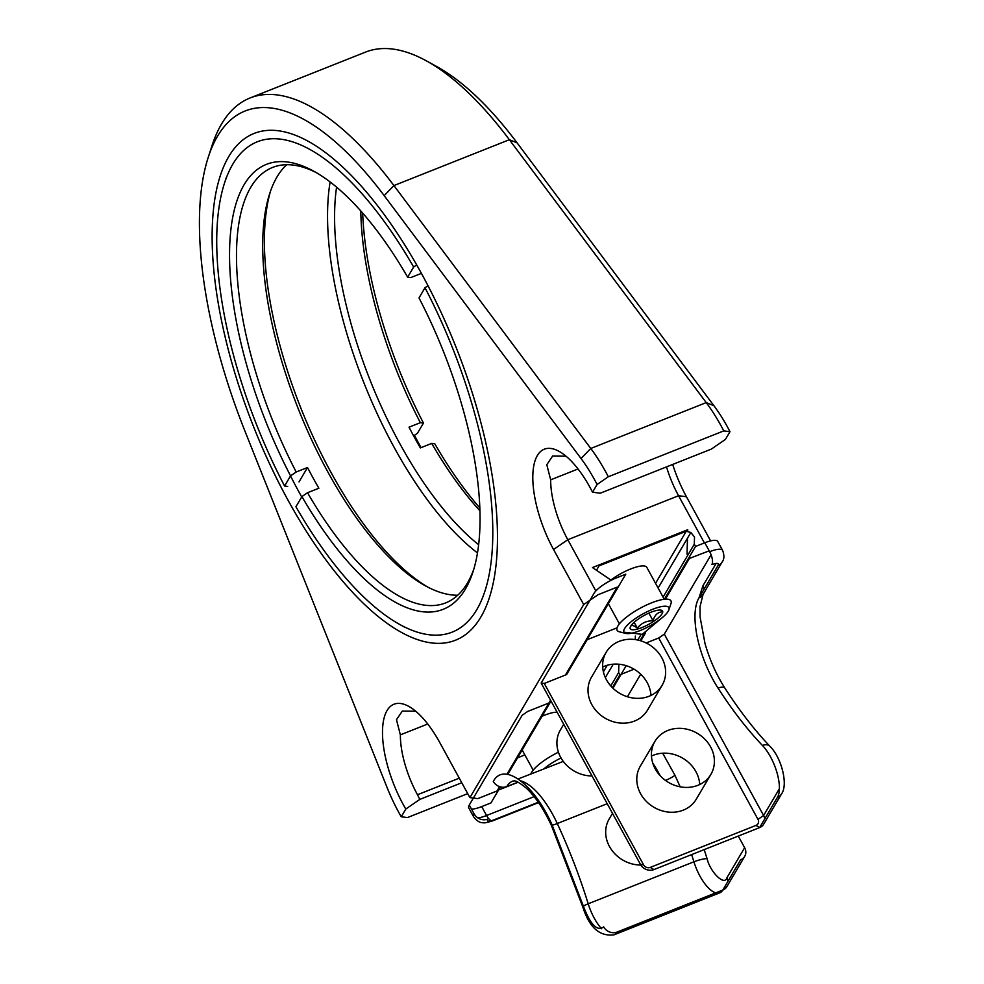 <?xml version="1.0" encoding="UTF-8"?>
<svg xmlns="http://www.w3.org/2000/svg" width="984" height="984" viewBox="0 0 984 984"><rect width="100%" height="100%" fill="white"/><g stroke="black" fill="none" stroke-linecap="round" stroke-linejoin="round"><path stroke-width="1.48" d="M288.017 500.192A272.703 108.744 68.3 0 1 212.556 220.97A272.703 108.744 68.3 0 1 308.066 141.204A272.703 108.744 68.3 0 1 455.85 346.749A272.703 108.744 68.3 0 1 489.38 597.669A272.703 108.744 68.3 0 1 288.017 500.192M583.697 604.557L553.549 549.502A74.587 29.741 68.3 0 1 532.922 473.144A74.587 29.741 68.3 0 1 559.035 451.324A74.587 29.741 68.3 0 1 592.54 492.209L597.091 484.472L608.321 476.748L723.781 430.894A103.381 41.23 -111.7 0 0 706.229 402.604L590.769 448.47L393.92 185.57A307.18 122.483 -111.7 0 0 250.108 97.957A307.18 122.483 -111.7 0 0 211.892 146.013L208.227 157.379A296.947 118.4 -111.7 0 0 245.127 431.57L387.106 787.569A93.16 37.146 68.3 0 0 401.251 816.769L405.802 809.045A74.587 29.741 68.3 0 1 382.53 730.153A74.587 29.741 68.3 0 1 408.729 706.352A74.587 29.741 68.3 0 1 439.774 742.563L469.909 797.618L583.697 604.557L597.952 594.766L617.251 587.091L565.419 675.049M608.321 476.748A103.381 41.23 68.3 0 0 590.769 448.47L581.04 458.519A93.16 37.146 68.3 0 1 597.091 484.472M581.04 458.519L384.191 195.632A296.947 118.4 -111.7 0 0 208.227 157.379M290.514 475.936A262.47 104.661 -111.7 0 0 299.234 492.467A262.47 104.661 -111.7 0 0 301.707 496.945M723.781 430.894L729.993 431.693L725.429 439.418L711.432 449.048L600.277 493.205L592.54 492.209M566.243 456.367A61.586 24.563 -111.7 0 0 564.619 456.182L552.614 456.059L546.797 464.694L550.671 479.835A61.586 24.563 -111.7 0 0 567.805 539.712L553.549 549.502M595.861 590.953L567.805 539.712L678.554 495.727L704.409 542.934M550.573 700.227L506.932 774.273M499.626 786.659L497.104 790.951L477.806 798.614L469.909 797.618M405.802 809.045L419.811 799.402L417.499 794.74A61.586 24.563 -111.7 0 1 400.365 734.876L396.478 719.722L402.308 711.088L414.301 711.211A61.586 24.563 -111.7 0 1 415.937 711.395M550.671 479.835L578.051 468.962M666.512 466.896A61.586 24.563 -111.7 0 0 678.554 495.727L686.451 496.723L710.62 540.88M687.029 554.115L687.484 538.211M687.668 531.643L687.73 529.712L592.491 567.547L611.175 580.252M665.381 599.182L689.39 558.445L709.206 550.831M400.365 734.876L427.733 724.003M384.191 195.632L393.92 185.57L509.368 139.716A307.18 122.483 -111.7 0 0 426.343 60.836A307.18 122.483 -111.7 0 0 365.568 52.09L250.108 97.957M517.08 142.84L509.368 139.716L706.229 402.604L713.929 405.728L517.08 142.84A296.947 118.4 -111.7 0 0 436.81 66.592L426.343 60.836M414.461 435.309A272.703 108.744 -111.7 0 0 421.041 447.646M672.687 464.448A74.587 29.741 -111.7 0 0 686.451 496.723M687.73 529.712L686.746 531.385M461.767 782.747L419.811 799.402M467.72 793.633L407.462 817.569L401.251 816.769M729.993 431.693A93.16 37.146 -111.7 0 0 713.929 405.728M612.921 688.197L626.193 665.676M640.83 640.842L645.578 632.786M662.121 685.294L647.484 710.128A32.484 28.462 -149.5 0 1 634.52 721.051A32.484 28.462 -149.5 0 1 597.46 712.207A32.484 28.462 -149.5 0 1 591.519 677.14L606.156 652.306A32.484 28.462 -149.5 0 1 648.591 644.286A32.484 28.462 -149.5 0 1 662.121 685.294A32.484 28.462 -149.5 0 1 649.157 696.229A32.484 28.462 -149.5 0 1 612.097 687.373A32.484 28.462 -149.5 0 1 606.156 652.306M602.688 666.992A32.484 28.462 -149.5 0 1 650.953 695.442M710.891 774.371L696.254 799.205A32.484 28.462 -149.5 0 1 683.29 810.139A32.484 28.462 -149.5 0 1 646.23 801.284A32.484 28.462 -149.5 0 1 640.289 766.216L654.926 741.382A32.484 28.462 -149.5 0 1 697.361 733.363A32.484 28.462 -149.5 0 1 710.891 774.371A32.484 28.462 -149.5 0 1 697.927 785.306A32.484 28.462 -149.5 0 1 660.867 776.462A32.484 28.462 -149.5 0 1 654.926 741.382M651.457 756.069A32.484 28.462 -149.5 0 1 699.722 784.519M650.289 867.396L653.905 869.598A10.234 8.967 30.5 0 1 640.461 864.419L541.163 683.056L544.275 683.449L643.561 864.813A5.117 4.477 30.5 0 0 650.289 867.396L755.995 825.404A5.117 4.477 30.5 0 0 757.987 819.364L658.702 637.989L646.168 642.97M635.258 639.588L635.356 636.07M617.042 627.829L587.165 639.698M544.275 683.449L566.599 674.569L625.775 574.164L616.525 577.842A20.467 5.547 151.3 0 0 594.078 593.266L541.163 683.056M655.541 583.327L686.242 531.249L599.035 565.886L596.464 570.253M610.843 580.031A25.584 6.937 -28.7 0 1 646.783 567.325L664.274 599.281M764.728 818.922A10.234 8.967 30.5 0 0 763.609 815.502L664.311 634.139L658.702 637.989M653.905 869.598L759.611 827.606A10.234 8.967 30.5 0 0 763.695 824.161L781.542 793.891A10.234 8.967 -149.5 0 1 777.446 797.335L759.611 827.606L755.995 825.404M664.421 599.256L695.54 546.452L694.298 544.177L694.507 536.981L690.854 532.492L686.242 531.249M690.854 532.492L658.111 588.038M663.634 616.451L642.232 634.348L623.967 632.195M699.071 597.682L702.933 585.8L716.143 563.402M711.088 554.767L664.311 634.139M695.54 546.452L704.79 542.787A20.467 5.547 -28.7 0 1 717.73 541.458L722.613 550.376A20.467 5.547 -28.7 0 0 709.673 551.692L704.79 542.787M694.298 544.177L663.093 597.128M640.855 634.852L637.792 640.043M640.055 640.609L644.274 633.45M469.27 805.035L474.153 813.952A20.467 5.547 -28.7 0 0 473.636 816.843L468.765 807.926A20.467 5.547 -28.7 0 1 469.27 805.035L522.184 715.257L527.793 711.395L550.13 702.527L507.769 774.396M618.887 664.212L618.641 672.539L619.895 674.815L612.343 687.631M634.065 669.181L619.895 674.815M563.734 724.273L560.413 729.919A32.484 28.462 30.5 0 0 562.491 760.3A32.484 28.462 30.5 0 0 592.024 775.958M612.503 813.35L609.182 818.995A32.484 28.462 30.5 0 0 611.261 849.389A32.484 28.462 30.5 0 0 640.83 865.047M738.271 836.08L744.63 847.704A10.234 8.967 -149.5 0 1 744.716 856.363A10.234 8.967 -149.5 0 1 740.632 859.807L722.797 890.065L617.091 932.057A10.234 8.967 30.5 0 1 603.647 926.879C597.448 931.577 590.88 925.157 583.93 907.592L551.79 824.174C533.611 783.621 503.587 761.653 493.316 781.419A10.234 8.967 -149.5 0 0 506.772 786.597L517.978 782.145M517.523 757.852L524.866 754.937M603.389 671.826L607.251 665.258M542.036 716.254A25.584 6.937 -28.7 0 1 557.116 712.195M627.411 696.746L640.695 674.212M518.162 782.231L498.556 790.029M613.241 664.188L605.344 677.582M518.125 778.959L563.266 761.395M500.401 786.905L490.954 802.932L481.693 806.609A20.467 5.547 -28.7 0 1 471.471 809.069M618.641 672.539L610.756 685.934M330.12 181.954A239.419 95.46 -111.7 0 0 394.178 447.425A239.419 95.46 -111.7 0 0 477.461 552.91M336.577 187.12A234.303 93.431 -111.7 0 0 399.787 443.563A234.303 93.431 -111.7 0 0 478.618 544.706M360.796 210.933A234.303 93.431 -111.7 0 0 420.353 422.677L423.464 423.071L417.462 433.243L413.637 435.875M479.798 507.941A239.419 95.46 -111.7 0 1 434.805 443.809L431.705 443.403L420.365 447.917A234.303 93.431 -111.7 0 1 409.012 427.179L420.353 422.677M431.705 443.403A234.303 93.431 -111.7 0 0 479.897 510.77M362.666 213.061A239.419 95.46 -111.7 0 0 423.464 423.071M428.028 587.239A239.419 95.46 68.3 0 1 300.944 408.286A239.419 95.46 68.3 0 1 270.6 190.896M457.732 595.234A234.303 93.431 68.3 0 1 425.445 585.861A234.303 93.431 68.3 0 1 333.687 482.344A234.303 93.431 68.3 0 1 269.665 193.676A234.303 93.431 68.3 0 1 286.725 164.697M290.563 475.862A239.419 95.46 68.3 0 1 230.207 236.873A239.419 95.46 68.3 0 1 313.773 171.204A239.419 95.46 68.3 0 1 407.659 277.193L413.649 267.033A263.86 105.214 -111.7 0 0 224.549 182.963A263.86 105.214 -111.7 0 0 284.573 486.022L290.563 475.862L296.184 472L307.512 467.498A234.303 93.431 68.3 0 0 318.865 488.224L307.525 492.726L301.916 496.588L295.926 506.76A263.86 105.214 -111.7 0 0 399.984 624.606A263.86 105.214 -111.7 0 0 492.111 551.803A263.86 105.214 -111.7 0 0 424.99 287.758L418.999 297.931A239.419 95.46 68.3 0 1 472.947 571.938A239.419 95.46 68.3 0 1 301.916 496.588M296.184 472A234.303 93.431 68.3 0 1 272.654 167.415A234.303 93.431 68.3 0 1 316.418 172.704M421.423 273.355L410.758 277.599L407.659 277.193M473.845 569.035A234.303 93.431 68.3 0 1 445.641 602.909A234.303 93.431 68.3 0 1 307.525 492.726M307.512 467.498L299.013 481.914M287.685 486.428L284.573 486.022M413.649 267.033L416.712 264.917M428.003 285.692L424.99 287.758M561.028 757.975A25.584 6.937 151.3 0 0 544.177 768.615M558.42 752.206A30.688 8.327 151.3 0 0 530.893 773.891M630.719 626.156A18.413 4.994 -28.7 0 1 645.074 614.963A18.413 4.994 -28.7 0 1 661.162 610.178A18.413 4.994 -28.7 0 1 648.813 624.299A18.413 4.994 -28.7 0 1 630.264 627.091A18.413 4.994 -28.7 0 1 630.719 626.156M668.21 611.261A25.584 6.937 151.3 0 0 668.874 609.846A25.584 6.937 151.3 0 0 643.081 613.832A25.584 6.937 151.3 0 0 625.824 633.413A25.584 6.937 151.3 0 0 648.149 626.857A25.584 6.937 151.3 0 0 668.21 611.261M630.412 626.783C631.334 624.717 633.659 625.184 637.374 628.186C641.187 623.204 646.414 620.732 653.056 620.756C654.581 615.295 657.484 612.343 661.777 611.913M668.874 609.846L671.002 603.512A30.688 8.327 151.3 0 0 653.72 602.024A30.688 8.327 151.3 0 0 621.396 621.63A30.688 8.327 151.3 0 0 619.342 631.802L624.631 633.118M653.056 620.756L648.886 613.118M637.374 628.186L634.151 622.282M459.257 778.159L417.499 794.74M640.461 864.419L643.561 864.813M757.987 819.364L763.609 815.502L779.402 788.701M709.673 551.692A10.234 4.084 -111.7 0 1 711.899 564.582C717.004 562.762 719.083 563.02 718.111 565.37L698.947 597.903A64.969 25.904 -111.7 0 0 718.049 688.124A10.234 4.17 -32.8 0 1 724.925 688.148C716.45 674.876 709.821 660.067 705.048 643.733L700.067 616.919L700.03 606.611L703.031 594.459A10.234 8.967 30.5 0 1 698.947 597.903M704.064 589.207A10.234 8.967 30.5 0 0 702.933 585.8M703.031 594.459L722.194 561.926A10.234 8.967 -149.5 0 1 718.111 565.37M718.049 688.124A259.874 103.627 -111.7 0 0 762.465 745.478A10.234 6.679 -43.7 0 1 769.894 746.241C754.593 730.202 739.599 710.842 724.925 688.148M762.465 745.478A32.226 12.853 68.3 0 1 777.446 797.335M680.165 786.819L674.938 775.257L662.675 753.215M744.63 847.704L726.795 877.974C724.421 886.08 710.19 872.156 707.078 858.675L704.2 849.622M660.116 775.663A64.969 25.904 -111.7 0 0 652.724 763.006M674.938 775.257A10.234 1.316 -24.9 0 1 665.528 780.484M707.078 858.675A10.234 1.796 -17.2 0 0 693.917 861.799A259.874 103.627 -111.7 0 0 691.629 854.604M722.797 890.065A32.226 12.853 68.3 0 1 719.796 892.808L726.881 886.621A10.234 8.967 -149.5 0 1 722.797 890.065M715.737 892.869A32.226 12.853 68.3 0 1 693.917 861.799L588.198 903.792A10.234 1.796 -17.2 0 0 582.872 907.162A10.234 1.796 -17.2 0 0 583.93 907.592M726.795 877.974A10.234 8.967 -149.5 0 1 727.914 881.381M481.693 806.609L486.576 815.515L534.115 796.634M538.297 802.243L493.808 819.906C488.704 821.738 486.637 821.468 487.597 819.119A10.234 8.967 30.5 0 1 474.153 813.952M506.772 786.597A64.969 25.904 68.3 0 1 512.812 781.062C514.042 781.763 513.427 777.717 526.354 788.172C535.222 796.474 543.512 808.75 551.224 825.023A10.234 1.316 -24.9 0 1 551.79 824.174M520.77 780.878A64.969 25.904 68.3 0 1 557.288 823.534L607.214 803.707M601.593 928.761A32.226 12.853 -111.7 0 1 588.198 903.792A259.874 103.627 68.3 0 0 557.288 823.534A10.234 1.316 -24.9 0 1 551.224 825.023L582.872 907.162C589.305 927.518 599.711 936.731 614.09 934.8A32.226 12.853 -111.7 0 0 617.091 932.057M493.808 819.906A10.234 4.084 68.3 0 1 492.861 820.779L538.556 802.624M491.373 820.73A10.234 4.084 68.3 0 1 486.576 815.515A20.467 5.547 -28.7 0 1 477.867 817.925M619.403 623.844L608.37 603.709M781.542 793.891C788.405 784.666 781.456 757.446 769.894 746.241M722.194 561.926C724.298 559.207 724.433 555.357 722.613 550.376M533.18 770.128L522.16 749.992M726.881 886.621L744.716 856.363M719.796 892.808L614.09 934.8M473.636 816.843C476.834 821 480.02 822.956 483.218 822.71C483.968 823.202 487.178 822.562 492.861 820.779M224.549 182.963L226.394 177.268M399.984 624.606L405.224 627.484"/></g></svg>
